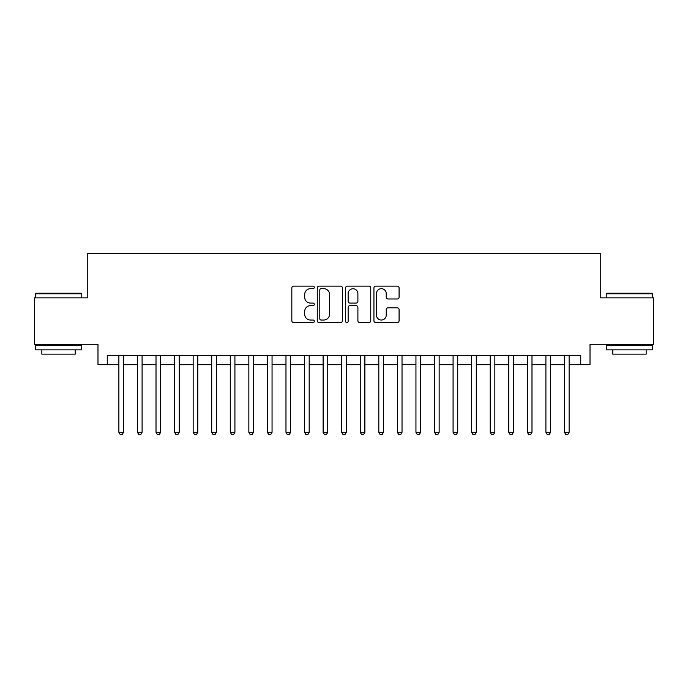 <?xml version="1.0" encoding="UTF-8"?>
<svg xmlns="http://www.w3.org/2000/svg" width="688" height="688" viewBox="0 0 688 688"><rect width="100%" height="100%" fill="white"/><g stroke="black" fill="none" stroke-linecap="round" stroke-linejoin="round"><path stroke-width="1.03" d="M314.296 287.412A1.273 1.273 0 0 0 313.014 286.139L293.656 286.139A1.823 1.823 0 0 0 291.832 287.954L291.832 320.763A1.823 1.823 0 0 0 293.656 322.586L313.014 322.586A1.273 1.273 0 0 0 314.296 321.305A1.273 1.273 0 0 0 313.014 320.032L310.512 320.032A5.831 5.831 0 0 1 304.681 314.201L304.681 311.466A5.831 5.831 0 0 1 310.512 305.635L313.014 305.635A1.273 1.273 0 0 0 314.296 304.363A1.273 1.273 0 0 0 313.014 303.081L310.512 303.081A5.831 5.831 0 0 1 304.681 297.25L304.681 294.516A5.831 5.831 0 0 1 310.512 288.685L313.014 288.685A1.273 1.273 0 0 0 314.296 287.412M397.26 298.988A1.823 1.823 0 0 0 399.083 297.164L399.083 287.954A1.823 1.823 0 0 0 397.26 286.139L375.76 286.139A1.823 1.823 0 0 0 373.937 287.954L373.937 320.763A1.823 1.823 0 0 0 375.76 322.586L397.26 322.586A1.823 1.823 0 0 0 399.083 320.763L399.083 309.643A1.823 1.823 0 0 0 397.26 307.82L388.058 307.82A1.823 1.823 0 0 0 386.235 309.643L386.235 315.156A4.876 4.876 0 0 1 381.358 320.032A4.876 4.876 0 0 1 376.482 315.156L376.482 293.561A4.876 4.876 0 0 1 381.358 288.685A4.876 4.876 0 0 1 386.235 293.561L386.235 297.164A1.823 1.823 0 0 0 388.058 298.988L397.26 298.988M107.276 364.7L107.276 355.421L580.724 355.421L580.724 364.7L590.012 364.7L590.012 344.275L653.6 344.275L653.6 297.861L600.22 297.861L600.22 253.304L87.78 253.304L87.78 297.861L34.4 297.861L34.4 344.275L97.988 344.275L97.988 364.7L118.878 364.7M342.409 287.954A1.823 1.823 0 0 0 340.586 286.139L319.077 286.139A1.823 1.823 0 0 0 317.254 287.954L317.254 320.763A1.823 1.823 0 0 0 319.077 322.586L340.586 322.586A1.823 1.823 0 0 0 342.409 320.763L342.409 287.954M347.414 286.139L368.923 286.139A1.823 1.823 0 0 1 370.746 287.954L370.746 320.763A1.823 1.823 0 0 1 368.923 322.586L359.721 322.586A1.823 1.823 0 0 1 357.898 320.763L357.898 307.459A1.823 1.823 0 0 0 356.074 305.635L349.968 305.635A1.823 1.823 0 0 0 348.145 307.459L348.145 321.305A1.273 1.273 0 0 1 346.872 322.586A1.273 1.273 0 0 1 345.591 321.305L345.591 287.954A1.823 1.823 0 0 1 347.414 286.139M123.522 364.7L137.445 364.7M142.089 364.7L156.013 364.7M160.657 364.7L174.58 364.7M179.224 364.7L193.147 364.7M197.791 364.7L211.715 364.7M216.35 364.7L230.282 364.7M234.918 364.7L248.85 364.7M253.485 364.7L267.408 364.7M272.052 364.7L285.976 364.7M290.62 364.7L304.543 364.7M309.187 364.7L323.111 364.7M327.755 364.7L341.678 364.7M346.322 364.7L360.245 364.7M364.889 364.7L378.813 364.7M383.457 364.7L397.38 364.7M402.024 364.7L415.948 364.7M420.592 364.7L434.515 364.7M439.15 364.7L453.082 364.7M457.718 364.7L471.65 364.7M476.285 364.7L490.209 364.7M494.853 364.7L508.776 364.7M513.42 364.7L527.343 364.7M531.987 364.7L545.911 364.7M550.555 364.7L564.478 364.7M569.122 364.7L580.724 364.7M321.081 288.685A1.273 1.273 0 0 0 319.808 289.966L319.808 318.759A1.273 1.273 0 0 0 321.081 320.032L323.721 320.032A5.831 5.831 0 0 0 329.561 314.201L329.561 294.516A5.831 5.831 0 0 0 323.721 288.685L321.081 288.685M357.898 293.656A4.876 4.876 0 0 0 353.021 288.779A4.876 4.876 0 0 0 348.145 293.656L348.145 301.258A1.823 1.823 0 0 0 349.968 303.081L356.074 303.081A1.823 1.823 0 0 0 357.898 301.258L357.898 293.656M123.522 355.421L123.522 432.288L118.878 432.288L118.878 355.421M123.522 432.288L122.129 434.696L120.271 434.696L118.878 432.288M35.888 293.217L81.184 293.217L81.743 293.776L35.329 293.776L35.888 293.217M58.54 349.848L35.329 349.848L35.329 345.204L81.743 345.204L81.743 349.848L58.54 349.848M75.25 349.848L75.25 354.122L41.83 354.122L41.83 349.848M606.816 293.217L652.112 293.217L652.671 293.776L606.257 293.776L606.816 293.217M629.46 349.848L606.257 349.848L606.257 345.204L652.671 345.204L652.671 349.848L629.46 349.848M646.17 349.848L646.17 354.122L612.75 354.122L612.75 349.848M142.089 355.421L142.089 432.288L137.445 432.288L137.445 355.421M142.089 432.288L140.696 434.696L138.838 434.696L137.445 432.288M160.657 355.421L160.657 432.288L156.013 432.288L156.013 355.421M160.657 432.288L159.263 434.696L157.406 434.696L156.013 432.288M179.224 355.421L179.224 432.288L174.58 432.288L174.58 355.421M179.224 432.288L177.831 434.696L175.973 434.696L174.58 432.288M197.791 355.421L197.791 432.288L193.147 432.288L193.147 355.421M197.791 432.288L196.398 434.696L194.541 434.696L193.147 432.288M216.35 355.421L216.35 432.288L211.715 432.288L211.715 355.421M216.35 432.288L214.966 434.696L213.108 434.696L211.715 432.288M234.918 355.421L234.918 432.288L230.282 432.288L230.282 355.421M234.918 432.288L233.524 434.696L231.675 434.696L230.282 432.288M253.485 355.421L253.485 432.288L248.85 432.288L248.85 355.421M253.485 432.288L252.092 434.696L250.234 434.696L248.85 432.288M272.052 355.421L272.052 432.288L267.408 432.288L267.408 355.421M272.052 432.288L270.659 434.696L268.802 434.696L267.408 432.288M290.62 355.421L290.62 432.288L285.976 432.288L285.976 355.421M290.62 432.288L289.227 434.696L287.369 434.696L285.976 432.288M309.187 355.421L309.187 432.288L304.543 432.288L304.543 355.421M309.187 432.288L307.794 434.696L305.936 434.696L304.543 432.288M327.755 355.421L327.755 432.288L323.111 432.288L323.111 355.421M327.755 432.288L326.361 434.696L324.504 434.696L323.111 432.288M346.322 355.421L346.322 432.288L341.678 432.288L341.678 355.421M346.322 432.288L344.929 434.696L343.071 434.696L341.678 432.288M364.889 355.421L364.889 432.288L360.245 432.288L360.245 355.421M364.889 432.288L363.496 434.696L361.639 434.696L360.245 432.288M383.457 355.421L383.457 432.288L378.813 432.288L378.813 355.421M383.457 432.288L382.064 434.696L380.206 434.696L378.813 432.288M402.024 355.421L402.024 432.288L397.38 432.288L397.38 355.421M402.024 432.288L400.631 434.696L398.773 434.696L397.38 432.288M420.592 355.421L420.592 432.288L415.948 432.288L415.948 355.421M420.592 432.288L419.198 434.696L417.341 434.696L415.948 432.288M439.15 355.421L439.15 432.288L434.515 432.288L434.515 355.421M439.15 432.288L437.766 434.696L435.908 434.696L434.515 432.288M457.718 355.421L457.718 432.288L453.082 432.288L453.082 355.421M457.718 432.288L456.325 434.696L454.476 434.696L453.082 432.288M476.285 355.421L476.285 432.288L471.65 432.288L471.65 355.421M476.285 432.288L474.892 434.696L473.034 434.696L471.65 432.288M494.853 355.421L494.853 432.288L490.209 432.288L490.209 355.421M494.853 432.288L493.459 434.696L491.602 434.696L490.209 432.288M513.42 355.421L513.42 432.288L508.776 432.288L508.776 355.421M513.42 432.288L512.027 434.696L510.169 434.696L508.776 432.288M531.987 355.421L531.987 432.288L527.343 432.288L527.343 355.421M531.987 432.288L530.594 434.696L528.737 434.696L527.343 432.288M550.555 355.421L550.555 432.288L545.911 432.288L545.911 355.421M550.555 432.288L549.162 434.696L547.304 434.696L545.911 432.288M569.122 355.421L569.122 432.288L564.478 432.288L564.478 355.421M569.122 432.288L567.729 434.696L565.871 434.696L564.478 432.288M35.329 297.861L35.329 293.776M45.915 345.204L45.915 344.275M71.165 345.204L71.165 344.275M81.743 297.861L81.743 293.776M606.257 297.861L606.257 293.776M616.835 345.204L616.835 344.275M642.085 345.204L642.085 344.275M652.671 297.861L652.671 293.776"/></g></svg>
